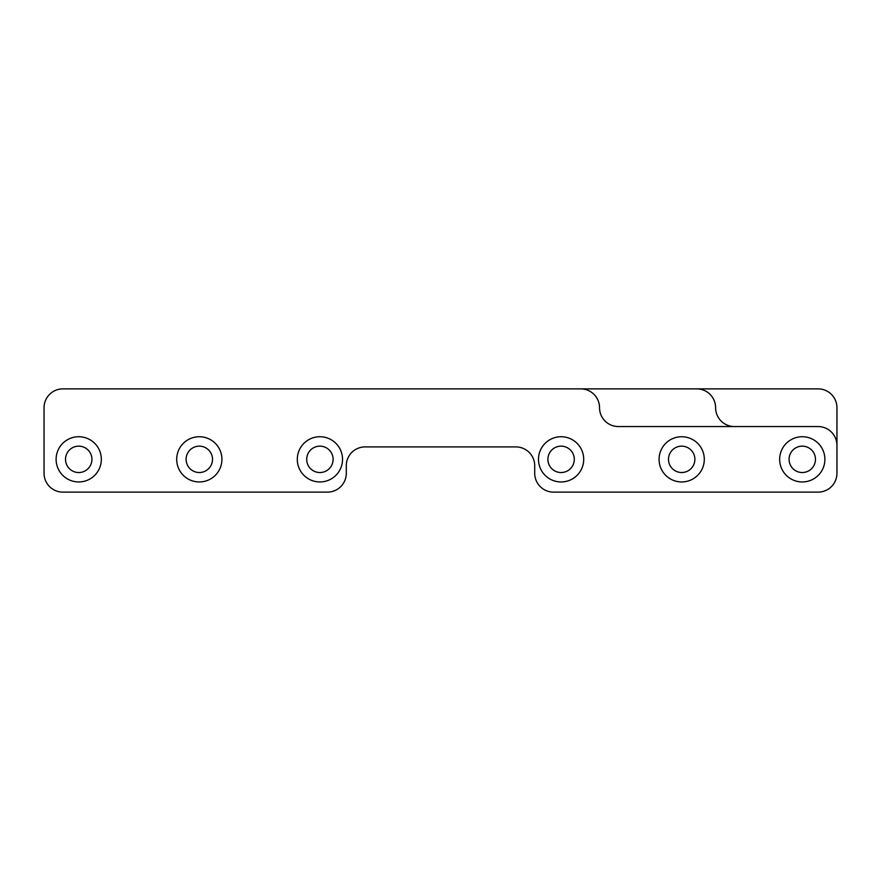 <?xml version="1.0" encoding="UTF-8"?>
<svg xmlns="http://www.w3.org/2000/svg" width="881" height="881" viewBox="0 0 881 881"><rect width="100%" height="100%" fill="white"/><g stroke="black" fill="none" stroke-linecap="round" stroke-linejoin="round"><path stroke-width="1.32" d="M561.098 446.149A13.193 13.193 0 0 1 572.518 465.939A13.193 13.193 0 0 1 549.667 465.939A13.193 13.193 0 0 1 561.098 446.149M78.717 446.149A13.193 13.193 0 0 0 67.297 465.939A13.193 13.193 0 0 0 90.148 465.939A13.193 13.193 0 0 0 78.717 446.149M681.685 446.149A13.193 13.193 0 0 1 693.105 465.939A13.193 13.193 0 0 1 670.265 465.939A13.193 13.193 0 0 1 681.685 446.149M199.315 446.149A13.193 13.193 0 0 0 187.895 465.939A13.193 13.193 0 0 0 210.735 465.939A13.193 13.193 0 0 0 199.315 446.149M802.283 446.149A13.193 13.193 0 0 1 813.703 465.939A13.193 13.193 0 0 1 790.852 465.939A13.193 13.193 0 0 1 802.283 446.149M319.902 446.149A13.193 13.193 0 0 0 308.482 465.939A13.193 13.193 0 0 0 331.333 465.939A13.193 13.193 0 0 0 319.902 446.149M824.891 459.342A22.609 22.609 0 0 1 790.973 478.923A22.609 22.609 0 0 1 790.973 439.762A22.609 22.609 0 0 1 824.891 459.342M704.293 459.342A22.609 22.609 0 0 1 670.386 478.923A22.609 22.609 0 0 1 670.386 439.762A22.609 22.609 0 0 1 704.293 459.342M583.707 459.342A22.609 22.609 0 0 1 549.788 478.923A22.609 22.609 0 0 1 549.788 439.762A22.609 22.609 0 0 1 583.707 459.342M342.522 459.342A22.609 22.609 0 0 1 308.603 478.923A22.609 22.609 0 0 1 308.603 439.762A22.609 22.609 0 0 1 342.522 459.342M221.924 459.342A22.609 22.609 0 0 1 188.005 478.923A22.609 22.609 0 0 1 188.005 439.762A22.609 22.609 0 0 1 221.924 459.342M101.337 459.342A22.609 22.609 0 0 1 67.419 478.923A22.609 22.609 0 0 1 67.419 439.762A22.609 22.609 0 0 1 101.337 459.342M818.108 426.558A18.842 18.842 0 0 1 836.95 445.401L836.95 473.284A18.842 18.842 0 0 1 818.108 492.127L553.554 492.127A18.842 18.842 0 0 1 534.712 473.284L534.712 465.752A18.842 18.842 0 0 0 515.87 446.909L365.13 446.909A18.842 18.842 0 0 0 346.288 465.752L346.288 473.284A18.842 18.842 0 0 1 327.446 492.127L62.892 492.127A18.842 18.842 0 0 1 44.05 473.284L44.05 407.716A18.842 18.842 0 0 1 62.892 388.873L580.689 388.873A18.842 18.842 0 0 1 599.532 407.716A18.842 18.842 0 0 0 618.374 426.558L818.108 426.558M580.689 388.873L696.761 388.873A18.842 18.842 0 0 1 715.603 407.716A18.842 18.842 0 0 0 734.446 426.558M696.761 388.873L818.108 388.873A18.842 18.842 0 0 1 836.95 407.716L836.95 445.401M299.177 388.873L818.108 388.873"/></g></svg>
